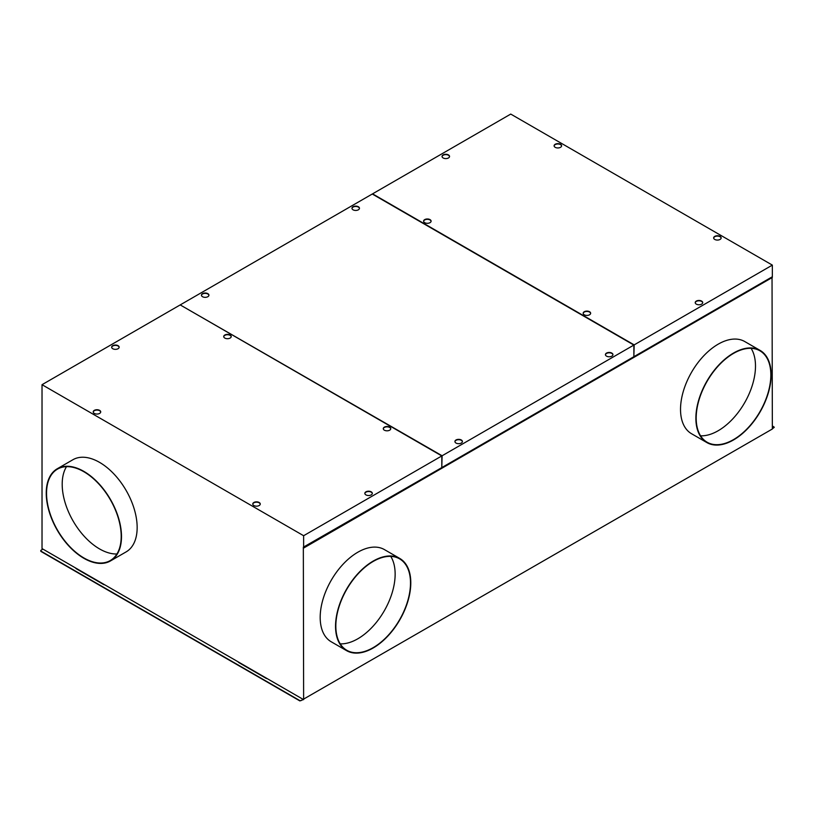 <?xml version="1.0" encoding="UTF-8"?>
<svg xmlns="http://www.w3.org/2000/svg" width="815" height="815" viewBox="0 0 815 815"><rect width="100%" height="100%" fill="white"/><g stroke="black" fill="none" stroke-linecap="round" stroke-linejoin="round"><path stroke-width="1.22" d="M121.496 536.565A53.22 30.726 -120 0 0 98.269 483.01A53.22 30.726 -120 0 0 57.264 468.757A53.22 30.726 -120 0 0 46.241 493.116A53.22 30.726 -120 0 0 69.469 546.671A53.22 30.726 -120 0 0 110.483 560.934A53.22 30.726 -120 0 0 121.496 536.565M121.201 536.392A52.792 30.481 -120 0 0 98.157 483.264A52.792 30.481 -120 0 0 57.478 469.124A52.792 30.481 -120 0 0 46.547 493.289A52.792 30.481 -120 0 0 69.591 546.417A52.792 30.481 -120 0 0 110.269 560.557A52.792 30.481 -120 0 0 121.201 536.392M110.483 560.934L126.131 551.887A53.22 30.726 -120 0 0 137.154 527.529A53.22 30.726 -120 0 0 113.927 473.973A53.22 30.726 -120 0 0 72.922 459.721L57.264 468.757M42.023 384.69L180.207 304.912L441.801 455.942L303.628 535.72L42.023 384.69L42.023 548.587L303.18 699.392L301.071 700.615L299.869 700.615L41.127 551.225A1.273 0.734 180 0 1 40.75 550.757A1.273 0.734 180 0 1 41.127 550.186L42.93 549.137M772.039 276.927L772.345 429.006L303.18 699.362M303.628 699.616L303.333 547.191L441.801 467.596L441.801 455.942M303.628 535.72L303.628 547.364M442.107 467.413L633.866 356.705L633.866 345.061L442.107 455.768L441.801 467.24M442.107 455.768L180.502 305.085M633.866 345.061L372.261 194.021L180.502 304.739M461.31 439.988A3.749 2.16 0 0 0 457.266 439.509A3.749 2.16 0 0 0 454.923 441.475A3.749 2.16 0 0 0 456.013 443.054A3.749 2.16 0 0 0 460.159 443.503A3.749 2.16 0 0 0 462.411 441.445A3.749 2.16 0 0 0 461.31 439.988M358.356 206.745A3.749 2.16 0 0 0 354.311 206.266A3.749 2.16 0 0 0 351.968 208.233A3.749 2.16 0 0 0 353.058 209.812A3.749 2.16 0 0 0 357.204 210.26A3.749 2.16 0 0 0 359.456 208.202A3.749 2.16 0 0 0 358.356 206.745M611.831 353.089A3.749 2.16 0 0 0 607.786 352.61A3.749 2.16 0 0 0 605.433 354.566A3.749 2.16 0 0 0 606.533 356.145A3.749 2.16 0 0 0 610.68 356.603A3.749 2.16 0 0 0 612.931 354.545A3.749 2.16 0 0 0 611.831 353.089M207.835 293.645A3.749 2.16 0 0 0 203.801 293.176A3.749 2.16 0 0 0 201.448 295.132A3.749 2.16 0 0 0 202.538 296.711A3.749 2.16 0 0 0 206.684 297.159A3.749 2.16 0 0 0 208.935 295.101A3.749 2.16 0 0 0 207.835 293.645M359.446 208.446A3.749 2.16 0 0 0 358.356 207.091A3.749 2.16 0 0 0 354.464 206.582A3.749 2.16 0 0 0 351.988 208.385M612.921 354.79A3.749 2.16 0 0 0 611.831 353.435A3.749 2.16 0 0 0 607.939 352.926A3.749 2.16 0 0 0 605.453 354.729M208.925 295.356A3.749 2.16 0 0 0 207.835 294.001A3.749 2.16 0 0 0 203.944 293.481A3.749 2.16 0 0 0 201.468 295.295M462.4 441.699A3.749 2.16 0 0 0 461.31 440.334A3.749 2.16 0 0 0 457.419 439.825A3.749 2.16 0 0 0 454.943 441.628M99.613 413.419A3.749 2.16 180 0 1 95.538 413.888A3.749 2.16 180 0 1 93.216 411.891A3.749 2.16 180 0 1 94.316 410.363A3.749 2.16 180 0 1 98.401 409.894A3.749 2.16 180 0 1 100.714 411.891A3.749 2.16 180 0 1 99.613 413.419M371.222 494.888A3.749 2.16 180 0 1 367.147 495.357A3.749 2.16 180 0 1 364.835 493.36A3.749 2.16 180 0 1 365.925 491.832A3.749 2.16 180 0 1 370.01 491.363A3.749 2.16 180 0 1 372.323 493.36A3.749 2.16 180 0 1 371.222 494.888M389.662 430.188A3.749 2.16 180 0 1 385.587 430.656A3.749 2.16 180 0 1 383.274 428.659A3.749 2.16 180 0 1 384.364 427.131A3.749 2.16 180 0 1 388.449 426.663A3.749 2.16 180 0 1 390.762 428.659A3.749 2.16 180 0 1 389.662 430.188M224.818 335.016A3.749 2.16 180 0 1 228.903 334.547A3.749 2.16 180 0 1 231.216 336.544A3.749 2.16 180 0 1 230.115 338.072A3.749 2.16 180 0 1 226.03 338.541A3.749 2.16 180 0 1 223.718 336.544A3.749 2.16 180 0 1 224.818 335.016M118.053 348.718A3.749 2.16 180 0 1 113.978 349.187A3.749 2.16 180 0 1 111.655 347.19A3.749 2.16 180 0 1 112.755 345.662A3.749 2.16 180 0 1 116.84 345.193A3.749 2.16 180 0 1 119.153 347.19A3.749 2.16 180 0 1 118.053 348.718M253.862 502.478A3.749 2.16 180 0 1 257.947 502.009A3.749 2.16 180 0 1 260.26 504.006A3.749 2.16 180 0 1 259.17 505.534A3.749 2.16 180 0 1 255.085 506.003A3.749 2.16 180 0 1 252.772 504.006A3.749 2.16 180 0 1 253.862 502.478M111.675 347.363A3.749 2.16 180 0 1 112.755 346.008A3.749 2.16 180 0 1 116.443 345.458A3.749 2.16 180 0 1 119.061 347.058M252.782 504.179A3.749 2.16 180 0 1 253.862 502.824A3.749 2.16 180 0 1 257.56 502.274A3.749 2.16 180 0 1 260.168 503.874M93.236 412.064A3.749 2.16 180 0 1 94.316 410.709A3.749 2.16 180 0 1 98.004 410.159A3.749 2.16 180 0 1 100.622 411.758M364.845 493.533A3.749 2.16 180 0 1 365.925 492.179A3.749 2.16 180 0 1 369.613 491.628A3.749 2.16 180 0 1 372.231 493.228M383.284 428.833A3.749 2.16 180 0 1 384.364 427.478A3.749 2.16 180 0 1 388.052 426.928A3.749 2.16 180 0 1 390.67 428.527M223.728 336.717A3.749 2.16 180 0 1 224.818 335.362A3.749 2.16 180 0 1 228.506 334.812A3.749 2.16 180 0 1 231.124 336.412M634.172 344.888L372.567 193.848L510.74 114.08L772.345 265.109L634.172 344.888L633.866 356.359M634.172 356.532L772.345 276.754L772.345 265.109M75.652 568.035A2.557 1.477 0 0 0 76.345 568.778L103.444 584.426A2.557 1.477 0 0 0 104.738 584.824M303.475 699.535L299.869 700.92L41.127 551.541A1.273 0.734 180 0 1 40.75 551.022A1.273 0.734 180 0 1 40.781 550.859M774.209 427.376L772.345 428.833M238.204 661.882A2.557 1.477 0 0 0 238.907 662.636L265.996 678.274A2.557 1.477 0 0 0 267.3 678.681M560.506 147.321A3.749 2.16 180 0 1 556.421 147.79A3.749 2.16 180 0 1 554.108 145.793A3.749 2.16 180 0 1 555.209 144.265A3.749 2.16 180 0 1 559.284 143.797A3.749 2.16 180 0 1 561.606 145.793A3.749 2.16 180 0 1 560.506 147.321M554.118 145.966A3.749 2.16 180 0 1 555.209 144.612A3.749 2.16 180 0 1 558.947 144.072A3.749 2.16 180 0 1 561.535 145.722M772.345 425.919L774.25 427.182L772.345 428.527M442.056 156.612A3.749 2.16 180 0 1 443.146 155.258A3.749 2.16 180 0 1 446.885 154.718A3.749 2.16 180 0 1 449.473 156.368M589.551 314.784A3.749 2.16 180 0 1 585.476 315.252A3.749 2.16 180 0 1 583.163 313.255A3.749 2.16 180 0 1 584.253 311.727A3.749 2.16 180 0 1 588.338 311.259A3.749 2.16 180 0 1 590.651 313.255A3.749 2.16 180 0 1 589.551 314.784M583.173 313.429A3.749 2.16 180 0 1 584.253 312.074A3.749 2.16 180 0 1 587.992 311.534A3.749 2.16 180 0 1 590.58 313.184M695.236 302.783A3.749 2.16 180 0 1 696.316 301.428A3.749 2.16 180 0 1 700.054 300.888A3.749 2.16 180 0 1 702.642 302.538M423.617 221.313A3.749 2.16 180 0 1 424.707 219.958A3.749 2.16 180 0 1 428.446 219.418A3.749 2.16 180 0 1 431.033 221.069M696.316 301.081A3.749 2.16 180 0 1 700.401 300.613A3.749 2.16 180 0 1 702.713 302.61A3.749 2.16 180 0 1 701.613 304.138A3.749 2.16 180 0 1 697.528 304.606A3.749 2.16 180 0 1 695.215 302.61A3.749 2.16 180 0 1 696.316 301.081M713.675 238.082A3.749 2.16 180 0 1 714.755 236.727A3.749 2.16 180 0 1 718.494 236.187A3.749 2.16 180 0 1 721.081 237.837M714.755 236.381A3.749 2.16 180 0 1 718.84 235.912A3.749 2.16 180 0 1 721.153 237.909A3.749 2.16 180 0 1 720.053 239.437A3.749 2.16 180 0 1 715.967 239.905A3.749 2.16 180 0 1 713.655 237.909A3.749 2.16 180 0 1 714.755 236.381M443.146 154.911A3.749 2.16 180 0 1 447.231 154.442A3.749 2.16 180 0 1 449.544 156.439A3.749 2.16 180 0 1 448.444 157.967A3.749 2.16 180 0 1 444.358 158.436A3.749 2.16 180 0 1 442.046 156.439A3.749 2.16 180 0 1 443.146 154.911M424.707 219.612A3.749 2.16 180 0 1 428.792 219.143A3.749 2.16 180 0 1 431.104 221.14A3.749 2.16 180 0 1 430.004 222.668A3.749 2.16 180 0 1 425.919 223.137A3.749 2.16 180 0 1 423.606 221.14A3.749 2.16 180 0 1 424.707 219.612M772.039 277.273L303.333 547.884M772.345 277.446L303.628 548.057M399.778 558.458L384.425 549.595A53.22 30.726 120 0 0 356.257 553.171A53.22 30.726 120 0 0 322.76 600.135A53.22 30.726 120 0 0 331.206 641.772L346.558 650.635A53.22 30.726 120 0 0 374.727 647.059A53.22 30.726 120 0 0 408.223 600.105A53.22 30.726 120 0 0 399.778 558.458A53.22 30.726 120 0 0 371.609 562.034A53.22 30.726 120 0 0 338.113 608.999A53.22 30.726 120 0 0 346.558 650.635M760.12 350.419L744.767 341.556A53.22 30.726 120 0 0 737.932 339.254A53.22 30.726 120 0 0 688.644 377.722A53.22 30.726 120 0 0 691.548 433.733L706.9 442.596A53.22 30.726 120 0 0 713.736 444.888A53.22 30.726 120 0 0 763.023 406.43A53.22 30.726 120 0 0 760.12 350.419A53.22 30.726 120 0 0 753.284 348.127A53.22 30.726 120 0 0 703.997 386.585A53.22 30.726 120 0 0 706.9 442.596M753.131 348.514A52.792 30.481 -60 0 1 759.906 350.786A52.792 30.481 -60 0 1 762.789 406.349A52.792 30.481 -60 0 1 713.889 444.501A52.792 30.481 -60 0 1 707.114 442.229A52.792 30.481 -60 0 1 704.241 386.667A52.792 30.481 -60 0 1 753.131 348.514M751.094 348.331A52.792 30.481 -60 0 1 744.553 402.885A52.792 30.481 -60 0 1 700.584 435.821M371.62 562.381A52.792 30.481 -60 0 1 399.564 558.835A52.792 30.481 -60 0 1 407.948 600.135A52.792 30.481 -60 0 1 374.717 646.723A52.792 30.481 -60 0 1 346.772 650.268A52.792 30.481 -60 0 1 338.388 608.958A52.792 30.481 -60 0 1 371.62 562.381M390.742 556.37A52.792 30.481 -60 0 1 359.364 637.86A52.792 30.481 -60 0 1 340.242 643.86M66.494 466.659A52.792 30.481 -120 0 0 62.195 484.253A52.792 30.481 -120 0 0 116.902 553.986"/></g></svg>
